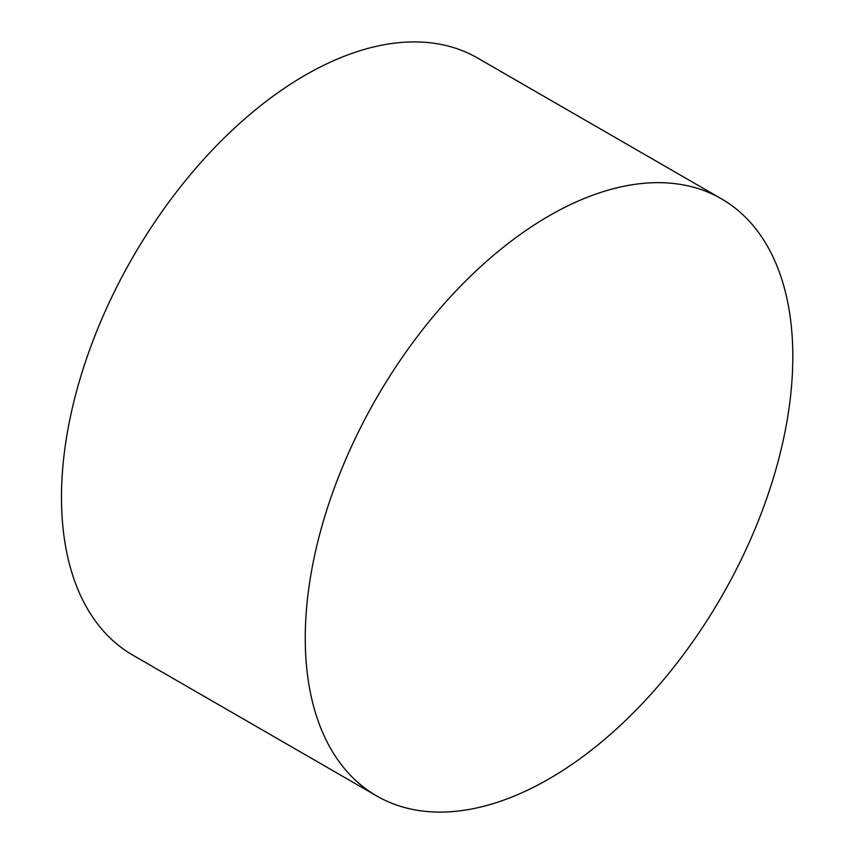 <?xml version="1.0" encoding="UTF-8"?>
<svg xmlns="http://www.w3.org/2000/svg" width="854" height="854" viewBox="0 0 854 854"><rect width="100%" height="100%" fill="white"/><g stroke="black" fill="none" stroke-linecap="round" stroke-linejoin="round"><path stroke-width="1.28" d="M376.657 795.939L132.882 655.199A344.76 199.046 -60 0 1 132.882 257.107A344.76 199.046 -60 0 1 477.632 58.061L721.416 198.801A344.76 199.046 -60 0 1 774.258 475.059A344.76 199.046 -60 0 1 549.037 778.869A344.76 199.046 -60 0 1 376.657 795.939A344.76 199.046 -60 0 1 376.657 397.847A344.76 199.046 -60 0 1 721.416 198.801"/></g></svg>

